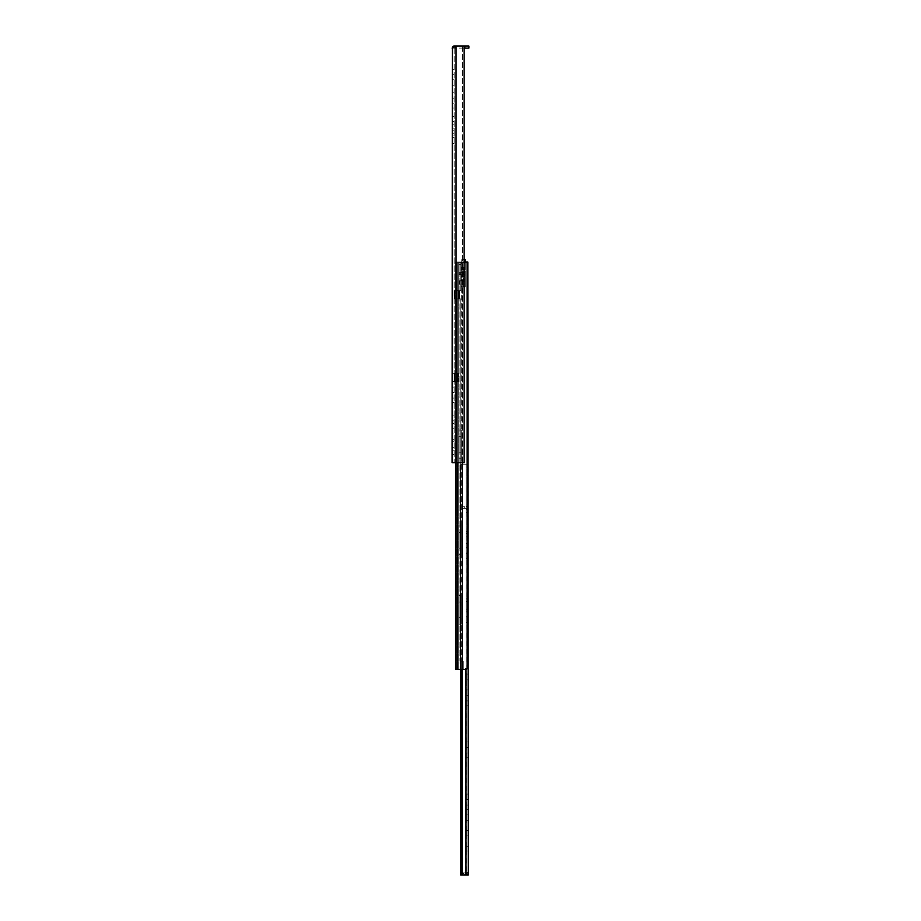 <?xml version="1.0" encoding="UTF-8"?>
<svg xmlns="http://www.w3.org/2000/svg" width="921" height="921" viewBox="0 0 921 921"><rect width="100%" height="100%" fill="white"/><g stroke="black" fill="none" stroke-linecap="round" stroke-linejoin="round"><path stroke-width="0.69" stroke-dasharray="4.61 3.45" d="M452.096 450.162L452.096 454.433L452.096 450.162L454.145 450.162L454.145 454.433L454.145 450.162M452.096 454.433L454.145 454.433M454.145 413.138L454.145 423.545L454.145 413.138L452.096 413.138L452.096 415.843L452.096 413.138M452.096 433.929L452.096 439.34L452.096 433.929L454.145 433.929L454.145 439.34L454.145 433.929M452.096 439.34L454.145 439.34M452.096 398.079L452.096 402.35L452.096 398.079L454.145 398.079L454.145 402.35L454.145 398.079M452.096 402.35L454.145 402.35M452.096 387.096L452.096 392.507L452.096 387.096L454.145 387.096L454.145 392.507L454.145 387.096M452.096 392.507L454.145 392.507M454.145 128.111L454.145 135.905L454.145 128.111L452.096 128.111L452.096 130.241L452.096 128.111M452.096 103.797L452.096 108.056L452.096 103.797L454.145 103.797L454.145 108.056L454.145 103.797M452.096 108.056L454.145 108.056M452.096 92.802L452.096 98.213L452.096 92.802L454.145 92.802L454.145 98.213L454.145 92.802M452.096 98.213L454.145 98.213M454.145 113.755L454.145 124.174L454.145 113.755L452.096 113.755L452.096 116.46L452.096 113.755M452.096 69.34L452.096 74.762L452.096 69.34L454.145 69.34L454.145 74.762L454.145 69.34M452.096 74.762L454.145 74.762M452.096 48.053L452.499 462.71L452.096 48.053L452.913 46.464A2.049 2.049 0 0 1 454.145 46.05L464.806 46.05L464.806 48.099L454.145 48.099L454.145 46.464L454.145 48.099L454.145 46.464L454.145 48.099L457.507 46.05L454.145 48.099L452.096 47.95M452.43 46.983L453.454 46.464M464.149 48.099L452.096 48.099M454.145 447.249L454.145 441.758L454.145 447.249L452.096 447.249L452.096 441.758L452.096 447.249L454.145 447.249M454.145 425.744L454.145 428.76L454.145 425.744L452.096 425.744L452.096 428.76L452.096 425.744M454.145 431.776L454.145 428.76L454.145 431.776L452.096 431.776L452.096 428.76L452.096 431.776M454.145 140.372L454.145 137.356L454.145 140.372L452.096 140.372L452.096 143.388L452.096 137.356L452.096 140.372L454.145 140.372M454.145 85.216L454.145 79.724L454.145 85.216L452.096 85.216L452.096 79.724L452.096 85.216L454.145 85.216M454.145 381.513L454.145 373.316L458.324 373.316L452.096 373.316L452.096 381.513L452.096 373.316L454.145 373.316L454.145 381.513L458.324 381.513L458.324 373.316L458.324 381.513L454.145 381.513L456.275 381.513L456.275 373.316L456.275 381.513L454.145 381.513L454.145 373.316L454.145 381.513L452.096 381.513L454.145 381.513M454.145 48.099L454.145 462.71L457.507 462.71L454.145 462.71L454.145 48.099M452.499 47.408L454.537 46.05L464.149 46.05L454.537 46.05M452.499 462.71L464.149 462.71L462.584 462.71L464.149 462.71L464.149 46.05L457.507 46.05L464.149 46.05L464.149 462.71L464.149 46.05M464.806 48.099L468.904 48.099L468.904 46.05L464.806 46.05M452.096 420.839L452.096 415.843L452.096 420.839L454.145 420.839L452.096 420.839M452.096 133.775L452.096 130.241L452.096 133.775L454.145 133.775L452.096 133.775M452.096 121.468L452.096 116.46L452.096 121.468L454.145 121.468L452.096 121.468M462.584 46.05L462.584 462.71L457.507 462.71L462.584 462.71L462.584 46.05M452.096 79.724L454.145 79.724L452.096 79.724M452.096 143.388L454.145 143.388M452.096 137.356L454.145 137.356M452.096 428.76L454.145 428.76L452.096 428.76M452.096 441.758L454.145 441.758L452.096 441.758M461.202 595.507L461.202 624.208L461.202 595.507L459.142 595.507L459.142 602.069L459.142 595.507M461.202 525.949L461.202 554.661L461.202 525.949L459.142 525.949L459.142 532.511L459.142 525.949M461.202 430.072L461.202 458.773L461.202 430.072L459.142 430.072L459.142 436.635L459.142 430.072M459.142 280.79L461.202 280.79L461.202 284.232L461.202 280.79L461.202 284.232L461.202 280.79L459.142 280.79L459.142 284.232L461.202 284.232L459.142 284.232L459.142 280.79M461.202 273.284L461.202 264.465L461.202 274.516L461.202 273.284L459.142 273.284L459.142 262.404L459.142 274.516L459.142 272.259L459.142 274.516L459.142 273.284L461.202 273.284M464.149 262.013L455.619 262.013L455.619 290.714L454.571 290.714L459.142 290.714L459.142 262.404L458.324 262.013L459.142 262.404L459.142 290.714L461.202 290.714L461.202 259.549L461.202 262.416L455.619 262.013L467.822 262.013L457.668 262.013L461.202 262.404L461.202 661.117L461.122 669.325L457.668 669.325L461.133 669.325L461.133 661.117L461.214 669.325L456.528 669.325L458.934 669.325L458.934 661.117L458.934 669.325L461.214 669.325L461.214 661.117L458.934 661.117L460.546 661.117L460.546 669.325L460.546 661.117L461.202 661.117L461.214 669.325L461.202 298.922L459.142 298.922L459.142 661.117L459.142 298.922L456.528 298.922L461.202 298.922L461.202 290.714L459.142 290.714L459.142 298.922L458.324 298.922L459.142 298.922L459.142 290.714L455.619 290.714L455.619 669.325L466.556 669.325L464.76 669.325L466.245 667.679L464.76 669.325L457.668 669.325L466.556 669.325L467.822 667.679L466.245 667.679L467.822 667.679L467.822 464.76L462.043 464.76L462.043 669.325M456.966 290.714L454.571 290.714L457.668 290.714L457.668 669.325L457.979 298.922L456.966 298.922L457.668 298.922L457.979 290.714L456.966 290.714M457.979 298.922L460.235 298.922L457.979 298.922L457.979 669.325L457.979 298.922M455.619 298.922L456.528 298.922L455.619 298.922L455.619 669.325L455.619 262.013L455.619 298.922L454.571 298.922L458.324 298.922L455.619 298.922M459.142 617.657L459.142 602.069L459.142 617.657L461.202 617.657L459.142 617.657M459.142 548.099L459.142 532.511L459.142 548.099L461.202 548.099L459.142 548.099M459.142 452.211L459.142 436.635L459.142 452.211L461.202 452.211L459.142 452.211M455.619 462.71L455.619 262.013L460.914 262.013L457.668 262.013L457.668 669.325L457.668 262.013L462.1 262.013L462.1 669.325L462.1 262.013L466.245 262.013L466.245 667.679L466.245 262.013L467.822 262.013M462.354 462.71L462.354 669.325M457.507 462.71L457.507 669.325M457.979 290.714L460.235 290.714L457.979 290.714L457.979 262.013L457.979 290.714M462.595 661.117L461.122 661.117L462.595 661.117L462.595 669.325L462.595 661.117L463.263 661.117L463.263 669.325L463.263 661.117L462.595 661.117M463.263 661.117L463.263 669.325L463.263 661.117M463.413 274.308L461.202 274.308L465.047 274.308L463.413 274.308L463.413 272.259L465.047 272.259L463.413 272.259L463.413 274.308M459.142 272.259L463.413 272.259L459.142 272.259M465.047 272.259L465.047 274.308L465.047 272.259M459.314 283.668L459.717 280.963L459.314 283.668M459.717 284.071L461.202 284.071L461.202 280.963L461.202 284.071L461.202 280.963L461.202 284.071L459.717 284.071L459.717 280.963L461.202 280.963L459.717 280.963L459.717 284.071M465.22 271.235L465.22 272.386L465.22 271.235L461.202 271.235L461.202 272.029L461.202 271.235M465.22 280.859L465.22 283.956L465.22 280.226L465.22 280.859L461.202 280.859L461.202 283.956L461.202 280.859L465.22 280.859M461.202 280.226L461.202 280.859L461.202 279.719L465.22 279.719L461.202 280.226M465.22 277.221L465.22 279.719L465.22 276.772L461.202 277.221L461.202 279.719L461.202 276.772L465.22 276.369L461.202 276.772L465.22 277.221M461.202 276.369L461.202 270.21L461.202 276.369L465.22 276.369L465.22 270.21L465.22 276.369L461.202 276.369M461.202 269.807L465.22 270.21L465.22 269.346L461.202 269.807M465.22 262.013L461.202 262.013L465.22 262.013L461.202 262.013L461.202 269.761L461.202 262.013L465.22 262.013L465.22 269.761L465.22 259.549L461.202 259.549L464.149 259.549M461.202 276.772L465.22 276.772L461.202 276.772M465.22 286.535L465.22 283.956L465.22 287.03L461.202 286.535L461.202 283.956L461.202 287.03L465.22 287.03L463.079 287.03L465.22 287.03L465.22 281.895L465.22 287.03L461.202 287.03L465.22 286.535M461.202 263.648L461.202 269.761L461.202 263.648L465.22 263.648L465.22 269.761L465.22 263.648L461.202 263.648M461.202 272.225L461.202 275.333L461.202 272.029L465.22 272.225L461.202 272.225M465.22 276.979L465.22 281.895L465.22 276.979A2.464 2.464 0 0 0 463.079 279.42L463.079 281.895L463.079 279.42A2.464 2.464 0 0 1 465.22 276.979A2.464 2.464 0 0 0 463.079 279.42M465.22 274.193L465.22 272.386L465.22 274.354L461.202 274.193L465.22 274.193M465.22 274.55L465.22 275.333L465.22 274.55L461.202 274.55L465.22 274.55M461.202 274.354L465.22 274.354L461.202 274.354M461.202 269.761L465.22 269.761L461.202 269.761M463.079 287.03L463.079 281.895L463.079 287.03M468.329 872.486L468.329 873.315L468.329 872.486L466.279 872.901L468.329 872.486M466.279 872.486L466.279 873.315L466.279 872.486M466.279 846.733L466.279 851.004L466.279 846.733L468.329 846.733L468.329 851.004L468.329 846.733M466.279 851.004L468.329 851.004M466.279 830.5L466.279 835.911L466.279 830.5L468.329 830.5L468.329 835.911L468.329 830.5M466.279 835.911L468.329 835.911M466.279 814.912L466.279 820.323L466.279 814.912L468.329 814.912L468.329 820.323L468.329 814.912M466.279 820.323L468.329 820.323M466.279 805.069L466.279 809.329L466.279 805.069L468.329 805.069L468.329 809.329L468.329 805.069M466.279 809.329L468.329 809.329M466.279 794.075L466.279 799.486L466.279 794.075L468.329 794.075L468.329 799.486L468.329 794.075M466.279 799.486L468.329 799.486M466.279 741.992L466.279 747.403L466.279 741.992L468.329 741.992L468.329 747.403L468.329 741.992M466.279 747.403L468.329 747.403M466.279 752.987L466.279 757.246L466.279 752.987L468.329 752.987L468.329 757.246L468.329 752.987M466.279 757.246L468.329 757.246M466.279 689.91L466.279 695.32L466.279 689.91L468.329 689.91L468.329 695.32L468.329 689.91M466.279 695.32L468.329 695.32M466.279 700.904L466.279 705.164L466.279 700.904L468.329 700.904L468.329 705.164L468.329 700.904M466.279 705.164L468.329 705.164M466.279 553.268L466.279 558.679L466.279 553.268L468.329 553.268L468.329 558.679L468.329 553.268M466.279 558.679L468.329 558.679M466.279 616.794L466.279 622.619L466.279 616.794L468.329 616.794L468.329 622.619L468.329 616.794M466.279 622.619L468.329 622.619M468.329 598.823L468.329 611.866L468.329 598.823L466.279 598.823L466.279 601.54L466.279 598.823M466.279 674.045L466.279 679.859L466.279 674.045L468.329 674.045L468.329 679.859L468.329 674.045M466.279 679.859L468.329 679.859M468.329 531.244L468.329 539.038L468.329 531.244L466.279 531.244L466.279 533.374L466.279 531.244M466.279 543.425L466.279 547.684L466.279 543.425L468.329 543.425L468.329 547.684L468.329 543.425M466.279 547.684L468.329 547.684M466.279 609.161L466.279 601.54L466.279 609.161L468.329 609.161L466.279 609.161M466.279 536.897L466.279 533.374L466.279 536.897L468.329 536.897L466.279 536.897M466.279 872.901L466.279 874.133L466.279 872.901L468.329 872.901L468.329 874.133L468.329 872.901L463.413 872.901L466.279 872.901M460.627 669.325L460.627 464.76L466.164 464.76L460.627 464.76L462.043 464.76L460.627 464.76L460.627 874.95L468.329 874.95L466.164 874.95L466.279 464.76L466.279 874.95L466.279 874.133L468.329 874.133L468.329 874.95L468.329 874.133L466.279 874.133M466.279 506.262L466.279 512.663L466.279 506.262L468.329 506.262L466.279 506.262M463.413 874.95L466.694 874.95A1.635 1.635 0 0 0 468.329 873.315A1.635 1.635 0 0 1 466.694 874.95L461.766 874.95L463.413 874.95L463.413 872.901L461.766 872.901L463.413 872.901L463.413 874.95M461.951 874.95L461.951 669.325M468.329 509.382L468.329 512.663L468.329 509.382L466.279 509.382L468.329 509.382M462.043 874.95L462.043 464.76L468.329 464.76L468.329 874.95L466.279 874.95M460.627 464.76L460.627 874.95L460.627 464.76M461.766 874.95L461.766 872.901L461.766 874.95M464.23 508.323L466.694 508.323A1.635 1.635 180 0 0 468.329 506.677A1.635 1.635 0 0 1 466.694 508.323L462.595 508.323L464.23 508.323L464.23 506.262L462.595 506.262L464.23 506.262L464.23 508.323M466.279 512.663L468.329 512.663L466.279 512.663M462.595 506.262L462.595 508.323L462.595 506.262M452.096 415.843L454.145 415.843L452.096 415.843M452.096 130.241L454.145 130.241L452.096 130.241M452.096 116.46L454.145 116.46L452.096 116.46M455.181 47.616L452.326 47.616L455.181 47.616M456.056 46.05L456.056 462.71M456.275 46.534L453.374 46.534L456.275 46.534M454.629 381.513L454.629 373.316L454.629 381.513M457.242 381.513L457.242 373.316L457.242 381.513M455.791 381.513L455.791 373.316L455.791 381.513M459.142 602.069L461.202 602.069L459.142 602.069M459.142 532.511L461.202 532.511L459.142 532.511M459.142 436.635L461.202 436.635L459.142 436.635M456.528 262.013L456.528 290.714L456.528 262.013M458.785 262.059L458.785 290.714L458.785 262.059M458.785 298.922L458.785 669.325L458.785 298.922M456.528 298.922L456.528 669.325L456.528 298.922M460.235 298.922L460.235 669.325L460.235 298.922M458.002 262.013L458.002 669.325L458.002 262.013M460.235 262.013L460.235 290.714L460.235 262.013M454.64 290.714L454.64 298.922L454.64 290.714M456.828 290.714L456.828 298.922L456.828 290.714M458.324 290.714L458.324 298.922L458.324 290.714M457.852 290.714L457.852 298.922L457.852 290.714M459.521 290.714L459.521 298.922L459.521 290.714M456.666 290.714L456.666 298.922L456.62 290.714M459.142 264.465L461.202 264.465L459.142 264.465M461.202 272.029L465.22 272.029L461.202 272.029M461.202 283.956L465.22 283.956L461.202 283.956M461.202 279.719L465.22 279.719L461.202 279.719M461.202 270.21L465.22 270.21L461.202 270.21M461.202 269.346L465.22 269.346L461.202 269.346M461.202 262.416L465.22 262.416L461.202 262.416M461.202 272.386L465.22 272.386L461.202 272.386M461.202 268.644L465.22 268.644L461.202 268.644M461.202 269.036L465.22 269.036L461.202 269.036M461.202 269.68L465.22 269.68L461.202 269.68M461.202 269.462L465.22 269.462L461.202 269.462M461.202 267.458L465.22 267.458L461.202 267.458M461.202 267.067L465.22 267.067L461.202 267.067M465.22 281.895L463.079 281.895L465.22 281.895M466.279 873.315L468.329 873.315L466.279 873.315M466.279 601.54L468.329 601.54L466.279 601.54M466.279 533.374L468.329 533.374L466.279 533.374M466.164 464.76L466.164 874.95L466.164 464.76M465.934 874.95L465.934 669.325M466.279 506.677L468.329 506.677L466.279 506.677M452.096 124.174L454.145 124.174M452.096 135.905L454.145 135.905M452.096 423.545L454.145 423.545M462.849 661.117L462.849 669.325M460.799 661.117L460.799 669.325M454.571 290.714L454.571 298.922L454.571 290.714M459.142 274.516L461.202 274.516L459.142 274.516M459.142 458.773L461.202 458.773M459.142 554.661L461.202 554.661M459.142 624.208L461.202 624.208M461.202 275.333L465.22 275.333M466.279 539.038L468.329 539.038M466.279 611.866L468.329 611.866"/><path stroke-width="1.38" d="M452.326 47.616L452.096 462.71L464.149 462.71L464.149 46.05L454.537 46.05L452.326 47.616M452.096 48.099L452.913 46.464L452.096 48.099M464.806 46.05L468.904 46.05L468.904 48.099L464.806 48.099L464.806 46.05L464.149 46.05M454.537 46.05L454.145 46.05A2.049 2.049 0 0 0 452.913 46.464L453.454 46.464M464.806 48.099L464.149 48.099M462.354 462.71L462.354 669.325L466.556 669.325L467.822 667.679L467.822 262.013L468.329 874.95L460.627 874.95L460.627 669.325M455.619 462.71L455.619 669.325L457.507 669.325L457.507 462.71M462.354 669.325L457.507 669.325M467.822 262.013L464.149 262.013M464.149 259.549L465.22 259.549L465.22 262.013M466.279 874.133L466.279 874.95M461.951 669.325L461.951 874.95M462.043 669.325L462.043 874.95M452.499 47.408L452.499 462.71M456.056 46.05L456.056 462.71M465.934 669.325L465.934 874.95"/></g></svg>

